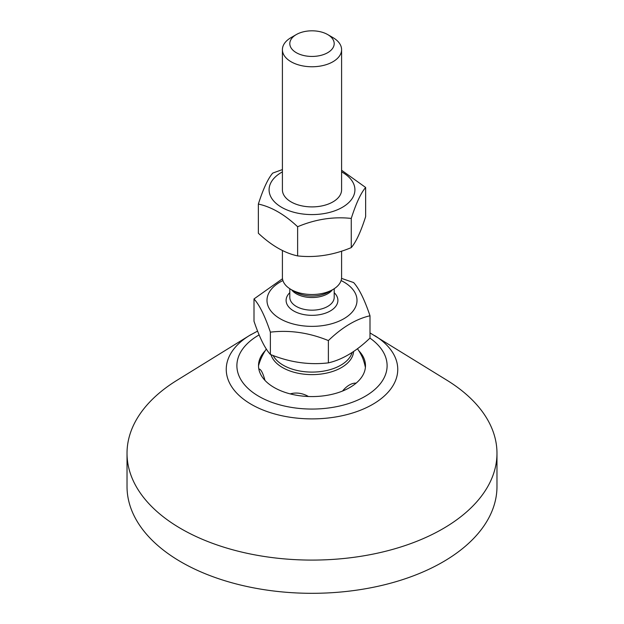 <?xml version="1.0" encoding="UTF-8"?>
<svg xmlns="http://www.w3.org/2000/svg" width="624" height="624" viewBox="0 0 624 624"><rect width="100%" height="100%" fill="white"/><g stroke="black" fill="none" stroke-linecap="round" stroke-linejoin="round"><path stroke-width="0.94" d="M251.363 334.378A85.753 49.507 0 0 0 249.343 335.587L176.842 380.383A184.977 106.798 0 0 0 127.023 453.289A184.977 106.798 0 0 0 181.202 528.809A184.977 106.798 0 0 0 382.785 551.959A184.977 106.798 0 0 0 496.977 453.289A184.977 106.798 0 0 0 447.158 380.383L370.001 332.904M265.184 350.758A53.485 30.88 0 0 0 259.561 359.619A53.485 30.88 0 0 0 274.186 387.527A53.485 30.88 0 0 0 337.225 392.925A53.485 30.88 0 0 0 364.447 359.658A53.485 30.88 0 0 0 358.816 350.758M127.023 453.289L127.023 486.517A184.977 106.798 0 0 0 181.202 562.037A184.977 106.798 0 0 0 382.785 585.187A184.977 106.798 0 0 0 496.977 486.517L496.977 453.289M282.407 189.704A29.593 17.09 0 0 0 291.073 201.895A29.593 17.09 0 0 0 323.411 205.577A29.593 17.09 0 0 0 341.593 189.704M282.407 171.873A42.916 24.773 0 0 0 281.284 207.113A42.916 24.773 0 0 0 342.342 207.332A42.916 24.773 0 0 0 341.593 171.873M341.593 170.258L365.641 187.465C360.851 193.058 356.062 203.385 351.265 218.431C333.388 216.473 315.51 219.235 297.625 226.73C284.536 214.445 271.448 206.887 258.359 204.056C263.149 189.01 267.938 178.682 272.735 173.09L282.407 169.58M258.359 204.056L258.359 233.243C271.448 245.521 284.536 253.079 297.625 255.91C315.51 257.868 333.388 255.107 351.265 247.611C356.062 242.018 360.851 231.691 365.641 216.645L365.641 187.465M351.265 218.431L351.265 247.611M297.625 226.73L297.625 255.91M282.906 280.558A45.006 25.982 0 0 0 288.202 322.436A45.006 25.982 0 0 0 355.649 306.719A45.006 25.982 0 0 0 341.094 280.558M282.407 250.442L282.407 277.423A29.593 17.09 0 0 0 291.073 289.505A29.593 17.09 0 0 0 332.927 289.505A29.593 17.09 0 0 0 341.593 277.423L341.593 251.121M270.988 354.682A41.621 24.032 0 0 0 310.44 374.603A41.621 24.032 0 0 0 352.365 356.444A41.621 24.032 0 0 0 353.59 351.437M258.843 369.112A19.921 4.454 80.7 0 1 264.966 380.398M290.246 393.9A19.921 15.779 23.5 0 1 308.428 396.505M342.56 391.037A19.921 11.318 -60.8 0 1 356.109 383.152M365.399 367.396A19.921 4.454 -99.3 0 0 361.842 356.164A55.489 55.489 0 0 0 357.435 348.699M253.999 298.943L253.999 321.243C259.459 337.397 264.919 348.465 270.379 354.448C289.708 362.341 309.044 365.149 328.38 362.864C342.256 359.689 356.125 351.421 370.001 338.068L370.001 315.775C356.125 318.95 342.256 327.218 328.38 340.571C309.044 332.67 289.708 329.87 270.379 332.155C264.919 315.994 259.459 304.925 253.999 298.943L282.493 278.741M341.546 278.39L353.621 282.563C359.081 288.545 364.541 299.614 370.001 315.775M296.306 34.57L291.073 37.588A29.593 17.09 0 0 0 282.407 49.67A29.593 17.09 0 0 0 312 66.76A29.593 17.09 0 0 0 341.593 49.67A29.593 17.09 0 0 0 332.927 37.588L327.694 34.57A22.199 12.815 180 0 1 327.694 52.689A22.199 12.815 180 0 1 296.306 52.689A22.199 12.815 180 0 1 296.306 34.57A22.199 12.815 180 0 1 317.413 31.2A22.199 12.815 180 0 1 327.694 34.57M270.379 354.448L270.379 332.155M328.38 362.864L328.38 340.571M369.954 338.114A75.106 43.36 180 0 1 362.497 397.792A75.106 43.36 180 0 1 258.89 396.357A75.106 43.36 180 0 1 258.89 335.033A75.106 43.36 180 0 1 259.139 334.885M257.603 331.079L249.343 335.587A85.753 49.507 0 0 0 251.363 404.391A85.753 49.507 0 0 0 371.6 404.984A85.753 49.507 0 0 0 374.657 335.587M289.801 292.679A25.896 14.953 0 0 0 286.884 296.743A25.896 14.953 0 0 0 315.806 315.175A25.896 14.953 0 0 0 334.199 292.679M334.199 288.725L334.199 297.359A22.199 12.815 180 0 1 312 310.175A22.199 12.815 180 0 1 289.801 297.359L289.801 288.725M291.658 289.848A22.199 12.815 0 0 0 312 297.531A22.199 12.815 0 0 0 332.342 289.848M332.927 289.505L328.466 292.087A23.283 13.439 180 0 1 295.534 292.087L291.073 289.505M352.162 352.396A40.693 23.494 180 0 1 351.468 354.323A40.693 23.494 180 0 1 313.045 372.083A40.693 23.494 180 0 1 273.094 355.477M266.339 349.019A55.489 55.489 0 0 0 258.515 365.765M341.593 189.922L341.593 49.67M282.407 189.922L282.407 49.67"/></g></svg>
